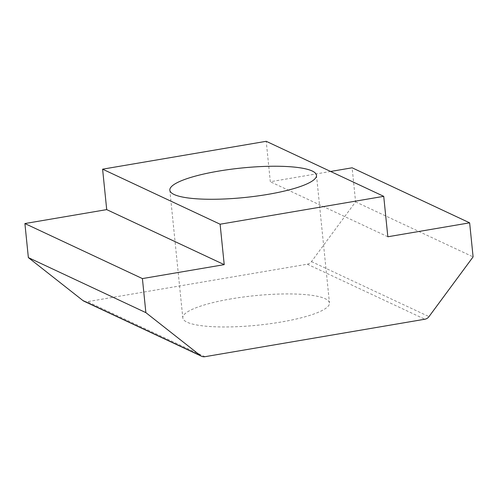 <?xml version="1.0" encoding="UTF-8"?>
<svg xmlns="http://www.w3.org/2000/svg" width="498" height="498" viewBox="0 0 498 498"><rect width="100%" height="100%" fill="white"/><g stroke="black" fill="none" stroke-linecap="round" stroke-linejoin="round"><path stroke-width="0.37" stroke-dasharray="2.49 1.87" d="M231.346 298.837A73.704 14.828 -5.8 0 0 182.81 317.898A73.704 14.828 -5.8 0 0 280.922 322.057A73.704 14.828 -5.8 0 0 329.458 303.002A73.704 14.828 -5.8 0 0 231.346 298.837M84.006 301.215A6.549 6.082 115.1 0 0 87.436 301.664L307.322 264.201A6.549 6.082 115.1 0 0 311.474 261.593L355.591 201.852L352.13 167.801M330.622 171.461L270.321 181.739L266.218 141.301M355.591 201.852L473.1 256.881M387.836 236.768L270.321 181.739M307.322 264.201L424.831 319.23M204.946 356.699L87.436 301.664M311.474 261.593L428.983 316.622M169.837 190.205L182.81 317.898M316.491 175.308L329.458 303.002"/><path stroke-width="0.75" d="M267.949 194.363A73.704 14.828 174.2 0 1 169.837 190.205A73.704 14.828 174.2 0 1 218.373 171.15A73.704 14.828 174.2 0 1 316.491 175.308A73.704 14.828 174.2 0 1 267.949 194.363M200.414 355.566L145.87 312.638L142.409 278.587L224.218 264.65L220.11 224.212L383.728 196.337L387.836 236.768L469.639 222.83L473.1 256.881L428.983 316.622A6.549 6.082 -64.9 0 1 424.831 319.23L204.946 356.699A6.549 6.082 -64.9 0 1 201.516 356.244A6.549 6.082 -64.9 0 1 200.414 355.566L82.905 300.537A6.549 6.082 115.1 0 0 84.006 301.215L201.516 356.244M383.728 196.337L266.218 141.301L102.6 169.177L106.709 209.614L24.9 223.552L28.361 257.603L82.905 300.537M469.639 222.83L352.13 167.801L330.622 171.461M145.87 312.638L28.361 257.603M224.218 264.65L106.709 209.614M24.9 223.552L142.409 278.587M220.11 224.212L102.6 169.177"/></g></svg>
